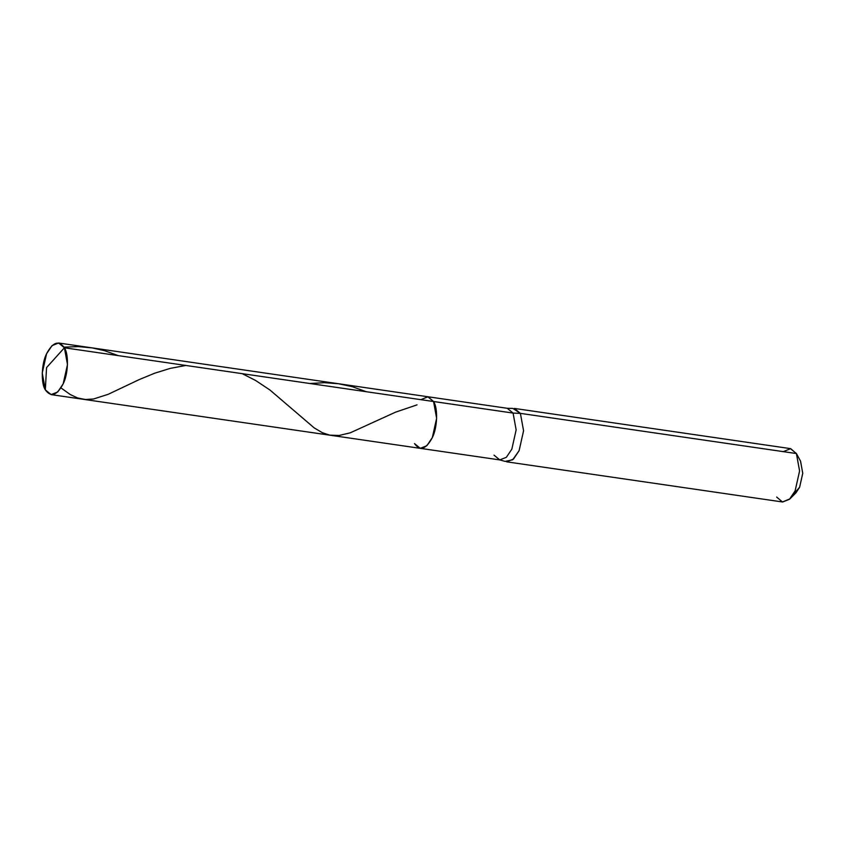 <?xml version="1.0" encoding="UTF-8"?>
<svg xmlns="http://www.w3.org/2000/svg" width="845" height="845" viewBox="0 0 845 845"><rect width="100%" height="100%" fill="white"/><g stroke="black" fill="none" stroke-linecap="round" stroke-linejoin="round"><path stroke-width="1.27" d="M51.112 394.615L45.324 389.841L42.25 373.036L46.57 353.759L52.031 345.626L58.622 343.007L64.4 347.781C58.791 340.039 52.844 342.035 46.57 353.759C41.479 363.487 40.792 383.334 45.324 389.841L46.559 367.607L64.4 347.781L433.559 401.512L428.003 396.77L420.873 399.664L428.003 396.77L433.559 401.512L436.633 418.317L432.323 437.594L426.852 445.716L420.271 448.346L426.852 445.716L432.323 437.594L436.633 418.317L433.559 401.512C438.09 408.019 437.414 427.866 432.323 437.594C426.038 449.318 420.092 451.314 414.483 443.572L420.271 448.346L51.112 394.615L57.703 391.995L63.164 383.862L67.484 364.586L64.4 347.781C68.941 354.287 68.255 374.134 63.164 383.862C56.879 395.587 50.932 397.583 45.324 389.841L46.559 367.607L64.4 347.781L433.559 401.512L427.781 396.738L433.559 401.512C438.09 408.019 437.414 427.866 432.323 437.594C426.038 449.318 420.092 451.314 414.483 443.572M58.622 343.007L507.285 408.304L512.873 408.41L520.393 413.374L796.402 453.543L799.581 471.003L795.124 490.871L789.853 498.909L795.937 492.857L799.623 487.227L802.75 473.316L800.553 461.148L796.402 453.543L790.424 448.611L514.404 408.431L520.393 413.374L796.402 453.543L799.592 470.929L795.124 490.871L789.473 499.279L782.65 501.993L506.641 461.824L513.454 459.11L519.105 450.702L523.573 430.76L520.393 413.374L513.073 413.078L507.285 408.304L513.073 413.078L433.559 401.512L513.073 413.078L516.147 429.883L511.838 449.16L506.366 457.293L499.775 459.912L506.366 457.293L511.838 449.16L516.147 429.883L513.073 413.078L520.393 413.374L523.573 430.76L519.105 450.702L512.672 459.786L505.162 461.412L499.775 459.912L420.271 448.346M493.998 455.138L499.775 459.912M789.853 498.909L782.449 501.962L776.671 497.061M800.521 461.095L802.75 473.274L799.623 487.227L793.054 494.779M796.486 453.691L790.656 448.642L783.283 451.631M64.03 347.137L78.353 346.598L92.39 347.939L104.526 350.675L118.142 355.597M309.935 383.514L324.353 382.679L338.412 383.725L352.196 386.651L366.329 391.721M60.988 387.918L70.23 394.509L77.508 397.921L85.324 399.505L93.531 398.998L108.181 394.309L139.245 379.574L154.572 373.247L170.162 368.399L185.847 365.452M242.24 373.659L255.676 380.514L269.956 390.02L314.224 427.908L322.42 432.735L329.73 435.133L339.077 435.492L350.231 432.82L395.566 412.159L417.039 404.861M800.553 461.148L796.444 453.617"/></g></svg>

